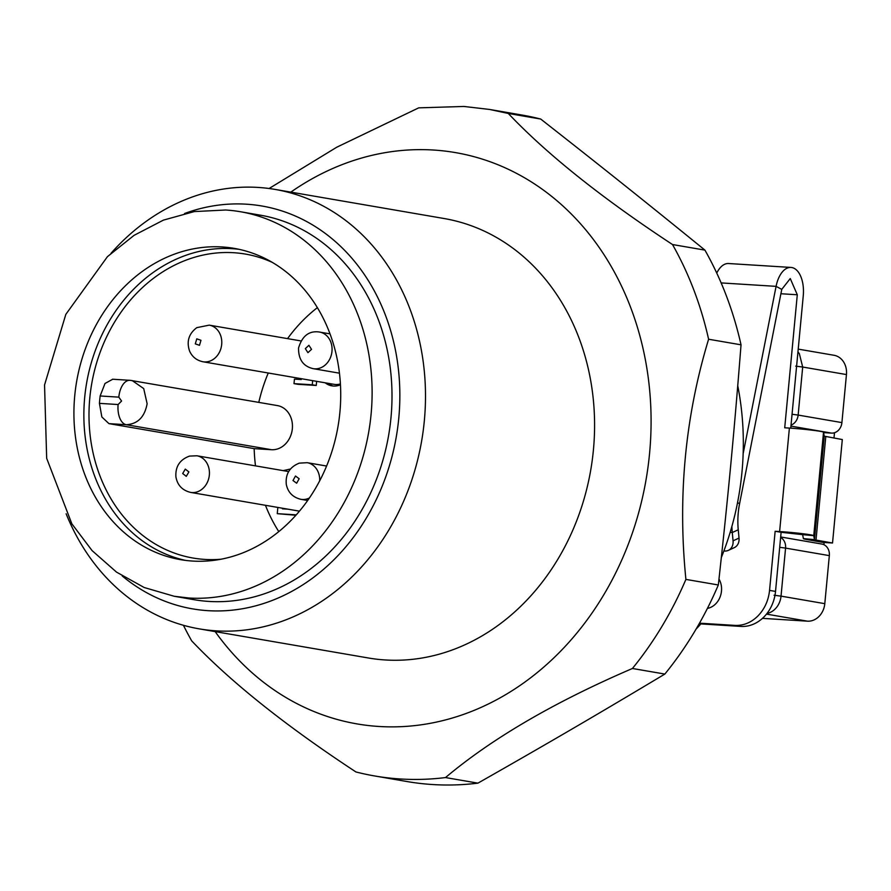 <?xml version="1.0" encoding="UTF-8"?>
<svg xmlns="http://www.w3.org/2000/svg" width="891" height="891" viewBox="0 0 891 891"><rect width="100%" height="100%" fill="white"/><g stroke="black" fill="none" stroke-linecap="round" stroke-linejoin="round"><path stroke-width="1.34" d="M766.483 614.111L807.446 621.172L762.484 618.354M807.446 621.172A18.577 15.604 -80.2 0 0 818.985 616.449A18.577 15.604 -80.2 0 0 824.799 603.664L829.332 555.628A11.149 9.356 -80.2 0 0 827.338 547.62A11.149 9.356 -80.2 0 0 821.87 544.056L780.672 536.961M798.213 349.116L834.009 355.275A18.577 15.604 99.8 0 1 843.12 361.223A18.577 15.604 -80.2 0 1 846.45 374.565L841.906 422.601L798.147 415.072L802.691 367.036L795.73 366.134M790.941 426.121L831.503 433.104A11.149 9.356 -80.2 0 0 838.431 430.275A11.149 9.356 -80.2 0 0 841.906 422.601M831.503 433.104L823.596 432.614M792.745 428.315L790.763 427.97M220.99 559.225A154.221 129.485 99.8 0 1 193.08 558.044A154.221 129.485 99.8 0 1 89.802 397.954A154.221 129.485 99.8 0 1 245.426 254.08A154.221 129.485 99.8 0 1 272.123 262.299M317.363 307.651A154.221 129.485 -80.2 0 0 287.548 338.625M268.258 373.006A154.221 129.485 -80.2 0 0 258.791 402.376M112.522 379.221L129.919 380.312A18.577 10.046 93.6 0 1 130.498 380.379L277.402 405.583A22.297 18.722 99.8 0 1 292.226 429.729A22.297 18.722 99.8 0 1 271.532 449.721L254.169 448.641L108.958 423.637L101.852 416.977L99.436 403.367L99.747 399.669L100.137 395.972L105.015 383.453L112.745 379.232M254.169 448.641A154.221 129.485 -80.2 0 0 255.505 465.87M265.451 505.297A154.221 129.485 -80.2 0 0 278.805 531.615M295.901 515.265L277.257 513.662L277.847 507.425M316.639 381.337L316.249 385.458L297.984 384.322L294.008 383.631L294.442 379.109L301.236 379.533L301.314 378.697M340.451 384.789A20.437 17.163 99.8 0 1 331.92 385.859A20.437 17.163 99.8 0 1 325.193 382.807M282.982 508.315L282.447 508.817L287.938 509.162M290.388 469.022L283.149 470.637M296.269 514.853L277.257 513.662M312.663 380.657L312.273 384.778L294.008 383.631M316.249 385.458L312.273 384.778M306.081 379.521L308.943 380.012M332.855 385.981L327.064 383.13M202.936 361.757A18.577 15.604 -80.2 0 0 212.882 359.63A18.577 15.604 -80.2 0 0 220.244 334.481A18.577 15.604 -80.2 0 0 209.24 325.137L196.777 327.654C188.792 333.724 186.386 341.498 189.549 350.987C192.111 356.801 196.577 360.387 202.936 361.757L334.103 384.344A18.577 15.604 -80.2 0 0 340.395 383.91M721.342 557.543A260.127 218.406 -80.2 0 0 737.748 385.747M540.703 119.049A338.168 283.939 -80.2 0 0 521.914 115.028L489.482 109.437L508.282 113.458C547.152 154.421 601.893 198.114 672.505 244.535L704.926 250.126C646.231 202.391 602.216 167.252 540.703 119.049L508.282 113.458M183.423 625.282A338.168 283.939 -80.2 0 0 191.699 640.874C230.58 681.838 285.32 725.53 355.932 771.951A338.168 283.939 -80.2 0 0 374.721 775.972L407.142 781.563A338.168 283.939 -80.2 0 0 432.748 784.548A338.168 283.939 -80.2 0 0 477.932 783.144C547.742 743.462 597.85 714.226 664.853 674.064A338.168 283.939 -80.2 0 0 718.324 584.975C728.036 497.323 734.128 432.948 741.034 344.817A338.168 283.939 -80.2 0 0 704.926 250.126M269.104 188.502L336.787 147.193L418.703 107.856L463.888 106.452L489.482 109.437M741.034 344.817L708.601 339.237A338.168 283.939 -80.2 0 0 672.505 244.535M708.601 339.237C685.168 416.554 677.594 496.61 685.903 579.395L718.324 584.975M664.853 674.064L632.432 668.484A338.168 283.939 -80.2 0 0 685.903 579.395M632.432 668.484C554.247 702.108 491.943 738.472 445.5 777.565L477.932 783.144M374.721 775.972A338.168 283.939 -80.2 0 0 400.315 778.968A338.168 283.939 -80.2 0 0 445.5 777.565M290.822 192.133A289.865 243.377 99.8 0 1 433.494 150.033A289.865 243.377 99.8 0 1 649.561 453.497A289.865 243.377 99.8 0 1 378.998 726.477A289.865 243.377 99.8 0 1 215.154 631.608M66.134 513.784A222.973 187.21 -80.2 0 0 199.328 628.879L368.406 657.992A222.973 187.21 -80.2 0 0 385.291 659.964A222.973 187.21 -80.2 0 0 592.27 460.023A222.973 187.21 -80.2 0 0 444.074 218.518L274.996 189.404A222.973 187.21 -80.2 0 0 258.112 187.433A222.973 187.21 -80.2 0 0 110.985 253.322M199.328 628.879A222.973 187.21 -80.2 0 0 216.201 630.85A222.973 187.21 -80.2 0 0 423.18 430.91A222.973 187.21 -80.2 0 0 274.996 189.404M184.593 213.495A204.384 171.607 99.8 0 1 246.417 204.195A204.384 171.607 99.8 0 1 398.778 418.169A204.384 171.607 99.8 0 1 208.004 610.669A204.384 171.607 99.8 0 1 122.19 575.942M174.213 596.268L194.104 599.699A195.096 163.81 -80.2 0 0 208.873 601.425A195.096 163.81 -80.2 0 0 389.98 426.477A195.096 163.81 -80.2 0 0 260.317 215.165L240.425 211.735A195.096 163.81 -80.2 0 0 225.657 210.009L194.283 211.579L163.387 220.133L134.084 235.335L107.432 256.664L65.823 314.378L44.55 384.957L46.666 458.286L71.848 523.808L92.096 550.616L116.509 572.111L144.219 587.525L174.213 596.268L188.981 598.006A195.096 163.81 -80.2 0 0 370.088 423.047A195.096 163.81 -80.2 0 0 240.425 211.735M222.16 246.963A157.941 132.603 -80.2 0 0 75.557 388.587A157.941 132.603 -80.2 0 0 180.517 559.648A157.941 132.603 -80.2 0 0 192.478 561.052A157.941 132.603 -80.2 0 0 339.081 419.427A157.941 132.603 -80.2 0 0 234.121 248.355A157.941 132.603 -80.2 0 0 222.16 246.963M239.066 249.324A157.941 132.603 -80.2 0 0 232.106 248.667A157.941 132.603 -80.2 0 0 85.926 387.329A157.941 132.603 -80.2 0 0 185.506 560.394M790.74 428.17L803.259 295.79A26.017 14.067 93.6 0 0 790.963 267.434A26.017 14.067 93.6 0 0 776.083 286.356L743.161 453.653M696.083 629.113A223.106 187.322 -80.2 0 0 700.861 623.912L740.844 626.418A37.166 31.196 -80.2 0 0 763.921 616.973A37.166 31.196 -80.2 0 0 775.526 591.424L781.117 532.295L802.646 534.645L803.37 538.598A22.297 1.103 -174.6 0 0 806.444 539.445L822.961 542.396L832.528 543.009L816 540.069L806.444 539.445M723.882 550.972L724.706 551.028A11.149 8.999 -114.7 0 0 728.359 550.371L734.329 547.62A11.149 8.999 -114.7 0 0 737.002 545.537A11.149 8.999 -114.7 0 0 739.029 538.075L738.249 529.777A50.419 27.276 93.6 0 1 738.271 512.704A50.419 27.276 93.6 0 1 739.575 503.716L781.763 289.375L790.261 278.56L797.289 294.765L784.715 427.791L789.393 428.081L779.614 531.548L775.148 531.27L769.557 590.388C768.476 600.523 764.612 609.043 757.951 615.948C751.146 622.631 743.45 625.772 734.875 625.393L699.502 623.177M707.421 608.397A18.577 15.604 -80.2 0 0 721.476 591.101A18.577 15.604 -80.2 0 0 718.992 579.05M790.963 267.434L728.571 263.524A26.017 14.067 93.6 0 0 716.754 273.069M781.117 532.295L775.148 531.27M700.861 623.912L699.246 623.633M834.499 432.725L833.987 438.06M824.119 542.463L823.908 544.702M789.393 428.081A22.297 1.103 5.4 0 1 811.913 430.164A22.297 1.103 5.4 0 1 823.529 432.224L824.242 436.178L842.307 439.553L832.528 543.009M779.614 531.548A22.297 1.103 5.4 0 1 802.134 533.631A22.297 1.103 5.4 0 1 813.75 535.68L814.463 539.645L816 540.069L825.779 436.601M731.879 526.458A61.568 33.301 93.6 0 0 732.279 532.528L733.059 540.826A11.149 8.999 -114.7 0 1 731.032 548.277A11.149 8.999 -114.7 0 1 728.359 550.371M824.799 603.664L781.028 596.135A18.577 15.604 99.8 0 1 775.226 608.909A18.577 15.604 99.8 0 1 767.028 613.42M797.946 351.967A18.577 15.604 99.8 0 1 799.35 353.682L802.691 367.036L846.45 374.565M829.332 555.628L785.572 548.099A11.149 9.356 -80.2 0 0 783.568 540.091A11.149 9.356 -80.2 0 0 780.627 537.418M774.067 595.233L781.028 596.135L785.572 548.099L779.692 547.319M792.054 414.27L798.147 415.072A11.149 9.356 99.8 0 1 794.661 422.735A11.149 9.356 99.8 0 1 791.041 425.085M100.137 395.972L118.815 397.141L121.577 401.028L118.113 404.536L99.436 403.367M108.958 423.637L126.31 424.717C137.737 424.016 144.665 417.021 147.126 403.723L143.718 388.587L132.191 380.58L129.919 380.312A18.577 10.046 93.6 0 0 122.958 384.578A18.577 10.046 93.6 0 0 118.815 397.141M271.532 449.721L126.31 424.717A18.577 10.046 -86.4 0 1 119.795 418.102A18.577 10.046 -86.4 0 1 118.113 404.536M299.465 511.156L190.585 492.4A18.577 15.604 -80.2 0 0 196.232 492.155A18.577 15.604 -80.2 0 0 209.24 470.092A18.577 15.604 -80.2 0 0 196.9 455.78L288.617 471.573M319.702 480.817A18.577 15.604 -80.2 0 0 319.446 476.496A18.577 15.604 -80.2 0 0 307.183 462.685L326.607 466.038M307.685 500.486L300.88 499.316A18.577 15.604 -80.2 0 0 306.95 498.949A18.577 15.604 -80.2 0 0 309.433 497.969M339.449 373.184L313.231 368.662A18.577 15.604 -80.2 0 0 313.966 368.774A18.577 15.604 -80.2 0 0 331.886 352.123A18.577 15.604 -80.2 0 0 319.535 332.042A18.577 15.604 -80.2 0 0 318.8 331.942M182.688 473.522L186.286 476.34L188.881 471.918L185.283 469.111L182.688 473.522M299.153 478.734L295.489 476.039L292.994 480.527L296.658 483.223L299.153 478.734M305.323 348.626L307.941 352.669L311.527 349.339L308.91 345.307L305.323 348.626M199.495 345.318L200.965 340.284L196.777 338.847L195.307 343.87L199.495 345.318M780.906 293.74L797.289 294.765M781.763 289.375L776.083 286.356L721.153 282.915M775.526 591.424L769.557 590.388M740.844 626.418L734.875 625.393M802.646 534.645L813.75 535.68L823.529 432.224M803.37 538.598L814.463 539.645L824.242 436.178M730.152 532.395L732.279 532.528L738.249 529.777M739.029 538.075L733.059 540.826M739.575 503.716L737.548 502.635M329.993 333.847L318.555 331.909C308.709 330.851 302.038 336.241 298.541 348.069C298.44 359.563 303.341 366.435 313.231 368.662M300.969 340.93L209.24 325.137M190.585 492.4C182.299 490.362 177.409 485.194 175.917 476.919C175.26 466.606 179.793 459.656 189.527 456.092L196.9 455.78M300.88 499.316C292.771 497.334 287.904 492.333 286.278 484.292C285.365 474.034 289.698 466.984 299.276 463.142L307.183 462.685"/></g></svg>
